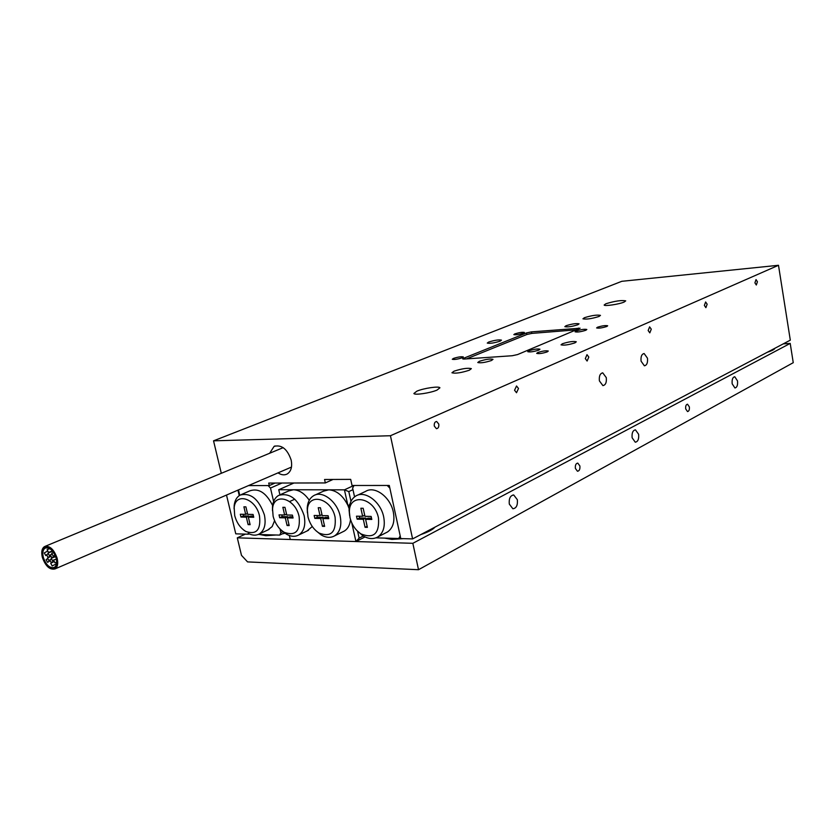 <?xml version="1.0" encoding="UTF-8"?>
<svg xmlns="http://www.w3.org/2000/svg" width="835" height="835" viewBox="0 0 835 835"><rect width="100%" height="100%" fill="white"/><g stroke="black" fill="none" stroke-linecap="round" stroke-linejoin="round"><path stroke-width="1.25" d="M278.024 472.871C281.322 475.011 284.349 475.397 287.125 474.029C291.091 471.483 292.438 466.828 291.164 460.085C287.376 449.063 281.687 444.491 274.11 446.36L269.653 453.259M624.058 302.093C619.079 304.274 604.3 306.445 604.143 305.036L605.866 303.763C614.894 301.017 621.511 300.047 625.718 300.861L624.058 302.093M437.018 390.091C430.317 393.045 414.431 395.373 413.889 393.494L416.884 391.156C423.658 388.212 439.314 385.927 439.92 387.805L437.018 390.091M538.826 350.095C533.742 351.723 530.048 352.255 527.751 351.692L528.889 350.804C533.972 349.176 537.656 348.644 539.942 349.207L538.826 350.095M585.867 330.253C580.962 331.808 577.361 332.33 575.096 331.808L576.087 331.036C580.993 329.491 584.573 328.969 586.838 329.491L585.867 330.253M757.428 281.739L756.03 279.589L754.913 282.856L756.322 285.006L757.428 281.739M707.151 304.201L705.627 301.978L704.364 305.443L705.888 307.666L707.151 304.201M651.269 329.167L649.609 326.861L648.158 330.556L649.818 332.862L651.269 329.167M588.8 357.077L586.995 354.677L585.314 358.632L587.109 361.033L588.8 357.077M518.493 388.484L516.531 385.989L514.558 390.248L516.521 392.742L518.493 388.484M438.782 424.096L436.653 421.498C434.816 421.748 434.033 423.282 434.304 426.101L436.434 428.689C438.271 428.449 439.053 426.915 438.782 424.096M562.352 343.769L561.026 344.834C563.969 345.544 568.635 344.876 575.002 342.841L576.296 341.786C573.363 341.066 568.718 341.734 562.352 343.769M488.705 342.037L487.264 343.081C489.853 343.665 494.122 343.028 500.071 341.16L501.48 340.137C498.902 339.553 494.644 340.189 488.705 342.037M584.406 317.717L582.945 318.813C586.347 319.523 591.712 318.74 599.05 316.465L600.469 315.38C597.088 314.67 591.733 315.453 584.406 317.717M454.042 371.178L451.944 372.775C455.451 373.683 461.244 372.827 469.322 370.218L471.358 368.642C467.871 367.744 462.099 368.579 454.042 371.178M453.468 358.413L452.278 359.28C454.25 359.76 457.538 359.269 462.152 357.808L463.331 356.942C461.358 356.472 458.081 356.962 453.468 358.413M514.861 333.875L513.849 334.605C515.79 335.033 518.973 334.564 523.388 333.186L524.39 332.455C522.449 332.038 519.266 332.507 514.861 333.875M597.516 327.226L596.618 327.936C598.789 328.426 602.181 327.946 606.794 326.485L607.682 325.786C605.511 325.295 602.129 325.775 597.516 327.226M537.761 352.537L536.696 353.382C538.899 353.936 542.416 353.435 547.249 351.869L548.292 351.034C546.09 350.481 542.583 350.982 537.761 352.537M479.332 361.325L477.766 362.515C480.553 363.215 485.125 362.547 491.471 360.511L493.005 359.332C490.239 358.632 485.678 359.29 479.332 361.325M566.057 325.723L564.825 326.652C567.56 327.247 571.902 326.61 577.862 324.752L579.072 323.834C576.348 323.239 572.006 323.865 566.057 325.723M606.283 377.629L602.766 372.88C600.062 373.412 598.946 376.074 599.394 380.875L602.891 385.613C605.605 385.092 606.732 382.43 606.283 377.629M647.459 358.173L644.129 353.539C641.666 354.071 640.654 356.618 641.082 361.19L644.39 365.803C646.864 365.281 647.887 362.734 647.459 358.173M390.446 435.734L213.541 440.828L621.824 281.301L778.491 265.29L390.446 435.734L412.594 538.909L400.769 538.575L389.287 485.459L352.036 485.49L350.69 479.373L324.564 479.488L325.337 482.933L268.724 483.068L269.308 485.563L275.059 483.058M517.554 354.572L580.116 328.207L531.477 331.871L526.53 332.935L463.508 358.33L462.726 358.904L464.124 359.05L512.189 355.741L517.554 354.572M269.308 485.563L248.506 485.584L268.108 485.563L270.488 488.058L281.938 483.037M412.594 538.909L790.307 340.158L778.491 265.29M234.071 508.755L234.228 505.039C234.917 500.238 236.879 496.919 240.125 495.082C250.719 492.42 258.808 499.027 264.392 514.892C266.198 524.109 264.497 530.476 259.288 533.972C256.001 535.736 252.295 535.527 248.183 533.367L248.402 534.202L235.773 533.836L226.504 495.061M221.306 473.299L213.541 440.828M239.248 495.614L237.944 490.135M248.402 534.202L249.154 533.847M325.337 482.933L333.029 479.447M466.535 358.883L526.958 334.459L531.905 333.384L576.818 329.804M46.102 559.711L47.605 562.341L46.102 559.711M47.501 558.114L48.983 560.765L47.501 558.114M50.716 563.281L52.188 565.942L50.716 563.281M49.818 559.899L51.279 562.571L49.818 559.899M53.544 560.087L54.964 562.79L53.544 560.087M51.227 558.291L52.668 560.984L51.227 558.291M51.739 553.281L53.137 555.995L51.739 553.281M50.33 554.889L51.749 557.592L50.33 554.889M47.104 549.712L48.534 552.405L47.104 549.712M48.012 553.104L49.453 555.797L48.012 553.104M44.297 552.937L45.779 555.588L44.297 552.937M46.603 554.722L48.065 557.383L46.603 554.722M42.982 557.456C45.925 565.556 49.787 569.073 54.557 567.998C56.978 566.339 57.636 563.041 56.498 558.114C53.555 550.014 49.703 546.487 44.954 547.52C42.491 549.19 41.833 552.499 42.982 557.456M57.124 558.145C53.91 549.305 49.714 545.453 44.526 546.591C41.833 548.407 41.113 552.019 42.366 557.425C45.591 566.266 49.797 570.096 55.006 568.927C57.646 567.111 58.356 563.521 57.124 558.145M43.347 557.477C46.134 565.138 49.776 568.458 54.285 567.445C56.582 565.869 57.197 562.759 56.133 558.104C53.346 550.432 49.703 547.102 45.215 548.084C42.877 549.66 42.261 552.791 43.347 557.477M56.436 558.114C53.523 550.088 49.703 546.581 44.996 547.614C42.554 549.273 41.896 552.551 43.044 557.456C45.967 565.493 49.787 568.969 54.515 567.904C56.916 566.255 57.563 562.999 56.436 558.114M384.549 538.105L391.886 539.41L403.305 538.648M420.882 534.557C428.084 532.104 432.791 529.63 435.014 527.115M259.821 534.525L265.864 535.705L276.03 534.995M282.157 533.899L284.975 533.273M767.323 352.245C771.999 350.773 774.525 349.437 774.911 348.258M638.618 434.283L635.456 429.848C632.815 430.338 631.709 432.979 632.126 437.78L635.268 442.206C637.93 441.725 639.046 439.085 638.618 434.283M689.366 406.906L687.518 404.213C686.046 404.516 685.441 406.081 685.692 408.889L687.529 411.571C689 411.258 689.606 409.703 689.366 406.906M579.887 465.972L577.778 463.112C575.899 463.415 575.096 465.178 575.378 468.404L577.476 471.253C579.365 470.961 580.168 469.197 579.887 465.972M737.514 380.917L734.758 376.742C732.66 377.232 731.804 379.591 732.17 383.808L734.925 387.972C737.023 387.492 737.889 385.133 737.514 380.917M517.345 499.716L513.744 495.009C510.3 495.458 508.818 498.474 509.287 504.058L512.867 508.755C516.322 508.327 517.815 505.311 517.345 499.716M412.845 543.314L237.297 537.844L241.482 555.348L247.577 561.903L418.512 569.71L412.845 543.314L790.213 343.415L783.23 343.874M237.297 537.844L245.365 534.108M418.512 569.71L793.25 362.682L790.213 343.415M349.99 517.554C351.786 524.735 355.47 530.194 361.023 533.941C373.683 538.961 379.507 533.669 378.485 518.055C374.591 497.169 348.55 492.441 349.406 512.377L349.99 517.554M349.667 515.842L349.082 510.164C349.207 503.484 351.462 498.766 355.825 496.011C364.958 490.03 380.77 501.741 383.683 516.896C385.373 526.269 383.442 532.939 377.879 536.895C373.402 539.452 368.402 539.076 362.87 535.767L356.827 530.465M357.505 495.218L365.573 491.408C374.706 485.438 390.467 497.034 393.327 512.085C394.997 521.405 393.055 528.044 387.482 531.989L385.853 532.824M362.64 516.28L360.866 508.244L363.162 508.264L364.947 516.322L371.147 516.427L371.805 519.443L365.605 519.328L367.379 527.355L365.072 527.303L363.298 519.286L357.161 519.172L356.493 516.187L362.64 516.28L364.707 515.268M354.562 496.867L352.62 488.11L354.03 485.49L387.21 485.459L389.861 488.131L400.205 535.934L398.702 538.512L375.927 537.855M366.534 537.594L364.895 536.884M400.549 537.552L398.702 538.512M371.533 518.191L368.047 518.128L365.605 519.328M367.139 526.28L365.072 527.303M365.98 519.151L365.74 518.086L363.298 519.286M365.74 518.086L359.603 517.971L357.161 519.172M359.603 517.971L359.217 516.228M234.698 515.539C236.681 522.877 240.428 528.211 245.928 531.519C256.46 534.995 260.99 529.818 259.508 515.978C255.938 498.318 235.449 491.857 234.176 507.659L234.698 515.539M245.928 531.519L243.716 530.079M267.764 530.016L272.158 526.593L274.59 520.696M258.255 534.484L279.652 535.099L280.884 532.688L280.017 528.972M280.884 532.688L282.95 531.697M238.476 489.905L239.749 495.291M284.38 532.845L279.652 535.099M273.619 501.511L270.488 488.058M272.617 505.478C266.24 492.838 258.714 487.943 250.009 490.782L241.44 494.508M294.776 499.205L289.62 501.553M245.897 506.855L243.893 506.824L245.678 514.339L240.323 514.245L240.981 517.042L246.335 517.136L248.11 524.63L250.124 524.672L248.35 517.178L253.746 517.272L253.078 514.464L247.682 514.37L245.897 506.855M248.35 517.178L250.824 516.061L253.475 516.103M249.915 523.806L248.11 524.63M243.079 514.297L243.465 515.926L248.809 516.02L249.018 516.875M248.809 516.02L246.335 517.136M243.465 515.926L240.981 517.042M247.484 513.525L245.678 514.339M335.106 517.303C331.338 497.681 307.499 492.159 307.395 510.498L307.979 516.823C309.858 524.088 313.584 529.526 319.168 533.116C331.004 537.49 336.317 532.219 335.106 517.303M307.405 512.815L307.207 508.108C307.604 502.179 309.764 498.025 313.689 495.656C322.362 490.135 337.277 501.543 340.179 516.166C341.922 525.497 340.075 532.062 334.626 535.851C330.629 538.084 326.141 537.782 321.183 534.953L315.86 530.632M299.128 516.667C295.465 498.025 273.295 491.982 272.554 509.089L273.118 516.218C275.049 523.524 278.796 528.92 284.349 532.375C295.559 536.3 300.475 531.06 299.128 516.667M272.481 510.738L272.481 506.574C273.045 501.209 275.112 497.472 278.702 495.374C289.87 492.431 298.345 499.153 304.117 515.56C305.892 524.839 304.107 531.311 298.773 534.964C295.131 536.957 291.029 536.707 286.488 534.223L281.625 530.465M309.274 500.238C304.587 493.527 299.316 490.03 293.461 489.759L288.555 490.98L280.132 494.737M349.124 508.64L347.903 505.425C343.06 495.646 336.693 490.437 328.813 489.811L323.5 491.168L315.223 494.946M347.903 505.425L344.427 489.842L278.744 489.738L279.923 494.811M307.092 530.966L312.269 526.499M289.348 535.538L290.267 539.493L355.94 541.539L351.796 522.94M342.799 531.811L344.302 531.07C347.892 528.805 349.959 524.954 350.502 519.506M357.63 531.373L359.133 538.126L363.288 536.028M359.133 538.126L355.94 541.539L364.968 536.968M352.965 489.654L348.8 491.596L344.427 489.842L353.81 485.49M293.941 483.006L278.744 489.738M348.8 491.596L350.971 501.365M348.174 506.052L349.865 504.236M320.671 518.504L322.446 526.332L324.638 526.384L322.863 518.545L328.771 518.65L328.103 515.706L322.206 515.612L320.421 507.753L318.229 507.722L320.003 515.571L314.158 515.477L314.826 518.399L320.671 518.504L323.124 517.335L323.354 518.316M287.407 517.898L293.075 517.992L292.407 515.111L286.749 515.018L284.965 507.325L282.856 507.304L284.641 514.986L279.026 514.892L279.694 517.752L285.309 517.857L287.083 525.518L289.181 525.57L287.407 517.898L289.881 516.75L292.793 516.802M324.418 525.382L322.446 526.332M316.893 515.519L317.279 517.23L323.124 517.335M317.279 517.23L314.826 518.399M321.986 514.642L320.003 515.571M322.863 518.545L325.326 517.376L328.489 517.429M288.973 524.63L287.083 525.518M281.771 514.934L282.167 516.614L287.772 516.708L287.981 517.627M287.772 516.708L285.309 517.857M282.167 516.614L279.694 517.752M286.53 514.11L284.641 514.986M526.833 334.511L526.53 332.935M463.665 359.071L463.508 358.33M578.707 329.011L578.53 328.071M531.77 333.405L531.477 331.871M275.132 445.942L274.11 446.36M602.233 372.911L602.766 372.88M46.186 559.627L47.303 558.918M47.605 562.341L49.662 561.036M47.616 558.01L50.361 556.58M48.983 560.765L49.62 560.431M50.841 563.187L53.607 561.819M52.188 565.942L56.509 563.782M49.943 559.784L51.05 559.293M51.279 562.571L53.492 561.558M53.847 559.92L56.383 559.189M54.964 562.79L56.665 562.299M51.384 558.166L55.674 556.642M52.668 560.984L53.346 560.744M52.062 553.104L53.732 552.697M53.137 555.995L55.214 555.473M50.497 554.764L51.582 554.409M51.749 557.592L55.559 556.329M47.271 549.587L49.818 548.647M48.534 552.405L52.448 550.964M48.159 552.989L52.668 551.225M49.453 555.797L50.121 555.525M44.412 552.843L47.125 551.351M45.779 555.588L46.405 555.244M46.729 554.617L47.825 554.075M48.065 557.383L50.257 556.319M45.215 546.299L283.19 447.643M55.006 568.927L291.478 467.078M44.954 547.52L45.591 547.259M45.622 547.353L46.155 547.134M54.515 567.904L55.037 567.675M45.215 548.084L45.81 547.833M512.951 495.009L513.744 495.009M361.023 533.941L362.87 535.767M377.879 536.895L387.482 531.989M349.406 512.377L349.082 510.164M259.288 533.972L269.058 529.411M234.176 507.659L234.228 505.039M307.395 510.498L307.207 508.108M272.554 509.089L272.481 506.574M334.626 535.851L344.302 531.07M298.773 534.964L308.491 530.288M284.349 532.375L286.488 534.223M319.168 533.116L321.183 534.953"/></g></svg>
